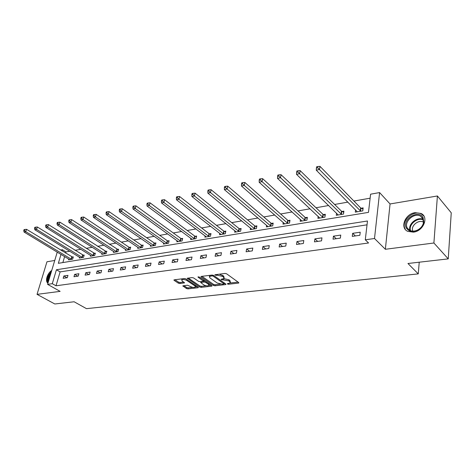 <?xml version="1.0" encoding="UTF-8"?>
<svg xmlns="http://www.w3.org/2000/svg" width="475" height="475" viewBox="0 0 475 475"><rect width="100%" height="100%" fill="white"/><g stroke="black" fill="none" stroke-linecap="round" stroke-linejoin="round"><path stroke-width="0.71" d="M227.46 283.979L228.564 284.234L238.397 283.112L238.836 282.94L238.676 282.53L226.611 273.802L224.99 273.428L214.807 274.793L216.054 275.358L217.324 275.197L222.472 276.385L223.487 277.115L224.046 278.481L221.13 279.282L221.255 279.579L228.73 280.862L229.728 281.574L230.268 282.904L227.341 283.694L227.46 283.979M413.404 232.156C423.427 231.2 429.162 216.956 421.022 213.447L415.108 212.658C405.157 213.797 399.57 227.834 407.752 231.373L413.404 232.156M195.433 287.013C194.144 287.69 192.446 287.506 190.338 286.467L187.477 285.22L182.833 285.867L186.443 288.539L187.958 288.883L198.004 287.737L198.384 287.589L198.194 287.185L185.927 278.902L184.371 278.546L174.283 279.817L173.921 279.959L174.135 280.381L178.351 283.177L179.882 283.527L184.532 282.863L182.252 281.058L181.705 279.923C183 279.241 184.716 279.425 186.841 280.488L194.922 285.932L195.433 287.013L197.588 286.775M367.038 224.823L60.111 271.89L56.014 285.79L52.286 283.688L47.577 284.347L57.255 252.1M448.24 258.875L433.901 242.998L437.41 195.979L451.25 212.812L448.24 258.875L407.954 263.494L418.261 273.885L86.474 308.649L74.118 301.767L54.809 303.982L37.038 294.358L60.123 291.371L47.577 284.347M437.41 195.979L390.058 203.959L385.362 249.28L433.901 242.998M385.362 249.28L374.502 238.509L365.293 239.804L367.478 221L56.43 269.747L52.286 283.688M56.014 285.79L368.564 242.98L365.293 239.804M213.34 285.439L214.896 285.802L225.53 284.584L225.946 284.424L225.779 284.014L213.643 275.429L212.04 275.061L201.352 276.402L200.955 276.563L201.145 276.996L213.34 285.439L213.554 284.394L215.11 284.757L220.4 284.145M211.571 286.182L201.24 287.363L199.702 287.013L187.245 278.285L192.037 277.578L193.61 277.94L198.621 281.366L200.177 281.728L203.532 281.218L198.128 277.204L197.998 276.901L199.375 277.05L211.791 285.623L211.969 286.027L211.571 286.182L211.696 285.558M54.744 260.466L46.96 261.778L37.038 294.358M418.261 273.885L419.229 262.2M360.222 232.204L352.658 233.32L352.272 236.39L359.854 235.291L360.222 232.204M340.759 235.078L333.45 236.158L333.04 239.18L340.355 238.118L340.759 235.078M321.961 237.85L314.901 238.895L314.468 241.87L321.533 240.849L321.961 237.85M303.798 240.534L296.976 241.543L296.513 244.477L303.347 243.485L303.798 240.534M286.241 243.129L279.644 244.102L279.158 246.988L285.766 246.032L286.241 243.129M269.254 245.634L262.871 246.578L262.366 249.422L268.761 248.496L269.254 245.634M252.819 248.063L246.632 248.977L246.109 251.78L252.302 250.883L252.819 248.063M236.9 250.414L230.909 251.299L230.369 254.06L236.366 253.193L236.9 250.414M221.475 252.688L215.674 253.549L215.116 256.274L220.922 255.431L221.475 252.688M206.524 254.897L200.895 255.728L200.325 258.418L205.96 257.598L206.524 254.897M192.031 257.04L186.568 257.848L185.98 260.496L191.449 259.7L192.031 257.04M177.965 259.118L172.662 259.902L172.063 262.515L177.365 261.743L177.965 259.118M164.308 261.131L159.161 261.891L158.549 264.474L163.703 263.726L164.308 261.131M151.05 263.091L146.051 263.827L145.427 266.374L150.427 265.65L151.05 263.091M138.166 264.997L133.309 265.709L132.673 268.221L137.536 267.514L138.166 264.997M125.649 266.843L120.923 267.538L120.282 270.02L125.008 269.331L125.649 266.843M113.472 268.642L108.882 269.319L108.229 271.765L112.824 271.1L113.472 268.642M101.632 270.388L97.161 271.047L96.502 273.463L100.973 272.816L101.632 270.388M90.113 272.092L85.761 272.733L85.096 275.12L89.448 274.485L90.113 272.092M78.897 273.748L74.664 274.372L73.987 276.729L78.227 276.112L78.897 273.748M67.972 275.358L63.852 275.969L63.169 278.297L67.296 277.697L67.972 275.358M370.132 198.188L353.911 201.056M347.902 202.118L334.626 204.464M328.664 205.515L316.006 207.753M310.08 208.798L298.015 210.93M292.131 211.969L280.618 213.999M274.77 215.033L263.785 216.974M257.984 218.001L247.493 219.854M241.733 220.869L231.717 222.638M225.993 223.648L216.428 225.34M210.746 226.343L201.608 227.958M195.967 228.956L187.227 230.5M181.634 231.485L173.28 232.964M167.728 233.943L159.743 235.357M154.232 236.324L146.591 237.678M141.123 238.64L133.813 239.934M128.387 240.89L121.392 242.131M116.007 243.081L109.315 244.263M103.972 245.207L97.565 246.335M92.269 247.273L86.135 248.354M80.875 249.286L75.002 250.325M69.789 251.245L66.001 251.91L65.645 253.133M64.63 256.559L62.86 262.574M355.573 209.855L355.288 212.129L362.781 210.882L363.137 207.884L361.113 208.222M336.567 213.186L336.282 215.294L343.514 214.088L343.906 211.132L341.947 211.464M318.208 216.386L317.918 218.352L324.906 217.188L325.322 214.273L323.433 214.593M300.449 219.468L300.158 221.303L306.921 220.18L307.361 217.312L305.532 217.621M283.272 222.442L282.981 224.164L289.524 223.078L289.988 220.252L288.212 220.548M266.641 225.316L266.356 226.931L272.686 225.874L273.173 223.096L271.457 223.381M250.539 228.089L250.254 229.609L256.387 228.588L256.892 225.845L255.229 226.124M234.935 230.773L234.65 232.21L240.593 231.218L241.116 228.511L239.507 228.784M219.806 233.368L219.527 234.727L225.292 233.765L225.827 231.099L224.271 231.361M205.135 235.879L204.862 237.167L210.449 236.235L211.001 233.605L209.493 233.86M190.902 238.313L190.629 239.537L196.05 238.634L196.62 236.033L195.154 236.283M177.08 240.671L176.813 241.834L182.079 240.956L182.661 238.397L181.236 238.634M163.661 242.957L163.4 244.067L168.512 243.218L169.106 240.688L167.723 240.92M150.623 245.183L150.361 246.234L155.331 245.409L155.937 242.915L154.589 243.141M137.946 247.338L137.691 248.348L142.524 247.54L143.135 245.076L141.829 245.296M125.626 249.434L125.37 250.396L130.073 249.612L130.696 247.178L129.426 247.398M113.638 251.465L113.388 252.391L117.96 251.631L118.596 249.227L117.355 249.434M101.971 253.448L101.727 254.333L106.174 253.591L106.816 251.216L105.616 251.423M90.612 255.372L90.375 256.221L94.709 255.497L95.356 253.157L94.187 253.353M79.557 257.248L79.325 258.062L83.541 257.355L84.194 255.045L83.054 255.235M68.786 259.071L68.554 259.855L72.663 259.166L73.328 256.88L72.212 257.07M60.557 250.034L62.391 249.708L62.029 250.931M66.001 251.91L62.391 249.708M61.002 254.368L58.342 263.316L368.481 212.373L370.595 194.186L379.59 192.571L374.502 238.509M390.058 203.959L379.59 192.571M60.111 271.89L56.43 269.747M352.658 233.32L355.383 235.938M333.45 236.158L336.223 238.717M314.901 238.895L317.716 241.401M296.976 241.543L299.826 243.996M279.644 244.102L282.524 246.501M262.871 246.578L265.786 248.93M246.632 248.977L249.577 251.275M230.909 251.299L233.872 253.555M215.674 253.549L218.654 255.758M200.895 255.728L203.9 257.895M186.568 257.848L189.584 259.973M172.662 259.902L175.691 261.986M159.161 261.891L162.201 263.94M146.051 263.827L149.102 265.84M133.309 265.709L136.367 267.686M120.923 267.538L123.987 269.479M108.882 269.319L111.946 271.225M97.161 271.047L100.237 272.923M85.761 272.733L88.837 274.574M74.664 274.372L77.734 276.183M63.852 275.969L66.922 277.75M51.745 270.453C47.286 273.155 44.763 281.467 47.957 283.082M230.381 282.328L229.936 280.511L229.728 281.574M223.909 278.611L228.938 279.793L229.936 280.511M224.158 277.893L223.701 276.04L223.487 277.115M219.308 274.146L223.701 276.04M230.149 283.017L238.082 282.097M201.94 276.331L213.554 284.394M223.933 283.735L225.18 283.593M223.6 284.044L223.773 283.646L213.115 276.123L211.993 275.862L209.368 276.551L209.956 277.928L217.259 283.035L222.282 284.198L223.6 284.044M223.915 283.807L224.123 282.839M209.73 275.352L209.469 276.052M211.191 285.208L208.893 285.469M206.281 285.772L201.453 286.33L201.24 287.363M188.248 278.053L199.922 285.98L201.453 286.33M205.164 281.046L203.567 281.063L203.787 280.096M203.745 284.875C205.877 285.938 207.611 286.122 208.947 285.416L208.46 284.323L205.645 282.387L204.084 282.025L200.741 282.53L203.745 284.875M209.036 284.976L209.22 283.848M200.925 281.639L200.741 282.53M195.522 286.603L195.724 285.517M185.897 278.884L184.478 278.534M181.973 278.849L181.842 279.306M174.942 279.733L178.582 282.15L180.114 282.5L183.748 282.055M183.855 285.647L186.669 287.517L188.177 287.868L192.761 287.333M362.983 209.154L360.614 207.913L319.966 166.351L319.491 169.492L316.261 170.175L357.301 211.797M360.751 211.221L317.698 167.776L317.888 166.517L316.599 166.796L316.409 168.049L317.698 167.776M316.261 170.175L316.409 168.049M317.888 166.517L319.966 166.351M406.481 228.249C401.155 220.062 418.267 208.804 423.071 217.461L423.837 222.413C423.16 225.423 421.349 227.863 418.41 229.746C413.185 232.388 409.207 231.889 406.481 228.249M422.744 218.191L420.428 216.072C413.903 212.319 403.37 222.14 407.39 228.178L409.806 230.417C412.46 231.598 415.334 231.313 418.433 229.556C421.153 227.822 422.827 225.56 423.457 222.775L422.744 218.191M412.87 231.135C410.275 226.296 418.344 219.23 423.261 222.08L423.522 222.377M423.843 215.982L421.45 214.041C413.351 209.38 400.3 221.552 405.258 229.039M51.437 271.48C47.411 275.696 46.271 279.508 48.005 282.916M48.343 281.8C47.215 279.015 48.135 275.939 51.11 272.579M50.647 274.117C48.919 276.492 48.248 278.712 48.646 280.79M343.746 212.343L341.448 211.161L300.147 170.602L299.642 173.69L296.531 174.349L338.224 214.967M341.555 214.415L297.878 172.009L298.08 170.774L296.839 171.042L296.637 172.277L297.878 172.009M296.531 174.349L296.637 172.277M298.08 170.774L300.147 170.602M325.161 215.43L322.935 214.296L281.046 174.699L280.517 177.745L277.513 178.38L319.794 218.037M323.012 217.502L278.783 176.088L278.997 174.871L277.798 175.132L277.584 176.35L278.783 176.088M277.513 178.38L277.584 176.35M278.997 174.871L281.046 174.699M307.188 218.411L305.033 217.33L262.622 178.653L262.069 181.646L259.178 182.263L301.975 221M305.087 220.483L262.069 181.646L260.365 180.025L260.591 178.826L259.433 179.075L259.207 180.274L260.365 180.025M259.178 182.263L259.207 180.274M260.591 178.826L262.622 178.653M289.815 221.297L287.719 220.263L244.851 182.465L244.269 185.416L241.478 186.01L284.739 223.873M287.749 223.369L244.269 185.416L242.594 183.825L242.826 182.643L241.71 182.881L241.478 184.062L242.594 183.825M241.478 186.01L241.478 184.062M242.826 182.643L244.851 182.465M272.994 224.093L270.964 223.102L227.685 186.152L227.086 189.056L224.384 189.626L268.054 226.646M270.97 226.165L227.086 189.056L225.435 187.488L225.678 186.331L224.598 186.562L224.354 187.72L225.435 187.488M224.384 189.626L224.354 187.72M225.678 186.331L227.685 186.152M256.714 226.801L254.737 225.851L211.102 189.709L210.484 192.571L207.872 193.123L251.898 229.336M254.725 228.867L210.484 192.571L208.857 191.033L209.107 189.887L208.062 190.113L207.812 191.253L208.857 191.033M207.872 193.123L207.812 191.253M209.107 189.887L211.102 189.709M240.938 229.431L239.014 228.517L195.065 193.147L194.429 195.967L191.912 196.502L236.247 231.942M238.984 231.485L194.429 195.967L192.832 194.459L193.088 193.331L192.078 193.545L191.823 194.673L192.832 194.459M191.912 196.502L191.823 194.673M193.088 193.331L195.065 193.147M225.649 231.972L223.778 231.099L179.556 196.478L178.909 199.257L176.468 199.773L221.077 234.466M223.731 234.027L178.909 199.257L177.329 197.766L177.597 196.656L176.617 196.87L176.356 197.98L177.329 197.766M176.468 199.773L176.356 197.98M177.597 196.656L179.556 196.478M210.829 234.448L209 233.599L164.552 199.696L163.881 202.439L161.518 202.938L206.364 236.918M208.935 236.485L163.881 202.439L162.331 200.973L162.598 199.88L161.654 200.082L161.387 201.174L162.331 200.973M161.518 202.938L161.387 201.174M162.598 199.88L164.552 199.696M196.442 236.841L194.667 236.027L150.017 202.813L149.334 205.515L147.048 206.002L192.084 239.293M194.584 238.877L149.334 205.515L147.808 204.078L148.081 202.997L147.167 203.193L146.894 204.274L147.808 204.078M147.048 206.002L146.894 204.274M148.081 202.997L150.017 202.813M182.483 239.174L180.749 238.385L135.933 205.835L135.244 208.501L133.024 208.97L178.226 241.597M180.654 241.193L135.244 208.501L133.736 207.088L134.015 206.019L133.125 206.209L132.846 207.272L133.736 207.088M133.024 208.97L132.846 207.272M134.015 206.019L135.933 205.835M168.928 241.437L167.236 240.677L122.289 208.768L121.582 211.393L119.433 211.85L164.772 243.835M167.129 243.443L121.582 211.393L120.098 209.998L120.377 208.947L119.522 209.131L119.237 210.182L120.098 209.998M119.433 211.85L119.237 210.182M120.377 208.947L122.289 208.768M155.764 243.633L154.108 242.903L109.048 211.607L108.336 214.201L106.252 214.641L151.697 246.014M153.983 245.634L108.336 214.201L106.869 212.824L107.16 211.791L106.323 211.969L106.038 213.002L106.869 212.824M106.252 214.641L106.038 213.002M107.16 211.791L109.048 211.607M142.963 245.771L141.348 245.064L96.205 214.362L95.481 216.921L93.462 217.348L138.991 248.128M141.212 247.76L95.481 216.921L94.038 215.567L94.329 214.546L93.522 214.718L93.231 215.739L94.038 215.567M93.462 217.348L93.231 215.739M94.329 214.546L96.205 214.362M130.524 247.849L128.945 247.166L83.742 217.033L83.012 219.563L81.047 219.978L126.635 250.183M128.796 249.826L83.012 219.563L81.587 218.227L81.878 217.217L81.094 217.39L80.798 218.399L81.587 218.227M81.047 219.978L80.798 218.399M81.878 217.217L83.742 217.033M118.423 249.874L71.636 219.634L70.9 222.128L68.988 222.532L114.617 252.183M116.719 251.833L70.9 222.128L69.493 220.816L69.789 219.818L69.029 219.978L68.733 220.976L69.493 220.816M68.988 222.532L68.733 220.976M69.789 219.818L71.636 219.634M106.649 251.839L59.88 222.158L59.132 224.616L57.279 225.007L102.927 254.131M104.969 253.792L59.132 224.616L57.748 223.321L58.045 222.342L57.303 222.496L57.006 223.482L57.748 223.321M57.279 225.007L57.006 223.482M58.045 222.342L59.88 222.158M95.19 253.757L48.45 224.61L47.696 227.038L45.891 227.418L91.538 256.025M93.533 255.692L47.696 227.038L46.33 225.762L46.633 224.794L45.909 224.948L45.606 225.916L46.33 225.762M45.891 227.418L45.606 225.916M46.633 224.794L48.45 224.61M84.033 255.621L37.335 226.991L36.575 229.389L34.823 229.763L80.459 257.872M82.401 257.545L36.575 229.389L35.227 228.137L35.536 227.175L34.829 227.323L34.527 228.285L35.227 228.137M34.823 229.763L34.527 228.285M35.536 227.175L37.335 226.991M73.162 257.444L26.529 229.312L25.763 231.681L24.059 232.043L69.659 259.671M71.553 259.356L25.763 231.681L24.433 230.44L24.742 229.496L24.059 229.639L23.75 230.589L24.433 230.44M24.059 232.043L23.75 230.589M24.742 229.496L26.529 229.312M228.718 283.456L228.564 284.234M216.22 274.532L216.054 275.358M222.526 279.033L222.365 279.834M228.938 279.793L228.73 280.862M223.832 278.659L223.63 279.686M222.686 275.31L222.472 276.385M217.491 274.372L217.324 275.197M238.527 282.423L238.397 283.112M201.269 276.42L201.145 276.996M225.655 283.925L225.53 284.584M215.11 284.757L214.896 285.802M223.951 282.72L223.773 283.646M213.293 275.245L213.115 276.123M212.165 275.049L211.993 275.862M210.841 275.209L210.674 276.028M199.922 285.98L199.702 287.013M187.572 278.142L187.447 278.712M203.526 279.912L203.342 280.796M198.217 276.8L198.128 277.204M208.638 283.444L208.46 284.323M205.829 281.509L205.645 282.387M204.303 280.974L204.084 282.025M201.293 281.592L201.133 282.382M195.1 285.095L194.922 285.932M187.025 279.644L186.841 280.488M184.294 282.423L184.163 283.011M180.114 282.5L179.882 283.527M178.582 282.15L178.351 283.177M174.26 279.817L174.135 280.381M198.128 287.137L198.004 287.737M188.177 287.868L187.958 288.883M186.669 287.517L186.443 288.539M183.154 285.73L183.035 286.277M360.947 208.139L360.578 211.138M360.614 207.913L360.252 210.912M410.044 230.523C407.503 224.366 417.252 216.178 423.308 219.438M423.457 220.014C417.596 216.802 408.102 224.782 410.608 230.749M341.78 211.381L341.388 214.332M341.448 211.161L341.056 214.112M323.267 214.516L322.846 217.419M322.935 214.296L322.513 217.206M305.366 217.544L304.92 220.406M305.033 217.33L304.594 220.192M288.052 220.471L287.589 223.292M287.719 220.263L287.256 223.084M271.296 223.309L270.809 226.088M270.964 223.102L270.477 225.88M255.069 226.053L254.564 228.796M254.737 225.851L254.232 228.594M239.347 228.713L238.824 231.414M239.014 228.517L238.492 231.218M224.111 231.289L223.571 233.955M223.778 231.099L223.238 233.759M209.333 233.789L208.774 236.419M209 233.599L208.448 236.229M194.993 236.217L194.423 238.806M194.667 236.027L194.097 238.622M181.076 238.569L180.494 241.128M180.749 238.385L180.167 240.944M167.562 240.855L166.968 243.378M167.236 240.677L166.642 243.2M154.434 243.075L153.829 245.569M154.108 242.903L153.502 245.391M141.675 245.237L141.063 247.695M141.348 245.064L140.731 247.523M129.271 247.333L128.648 249.761M128.945 247.166L128.321 249.595M117.206 249.375L116.571 251.774M116.88 249.209L116.244 251.607M105.462 251.358L104.821 253.733M105.141 251.198L104.5 253.567M94.038 253.294L93.385 255.633M93.712 253.133L93.064 255.473M82.905 255.176L82.252 257.492M82.585 255.016L81.926 257.331M72.069 257.011L71.404 259.297M71.749 256.856L71.084 259.142M421.022 213.447L421.622 214.13M209.588 275.482L209.368 276.551M181.937 278.884L181.705 279.923M423.255 219.272L420.428 216.072M423.457 222.775L423.837 222.413"/></g></svg>
